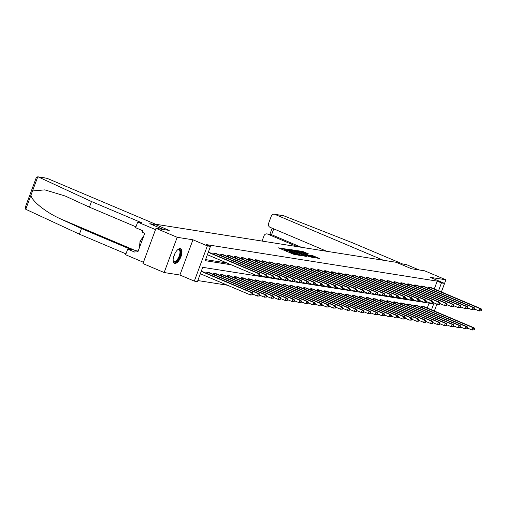 <?xml version="1.0" encoding="UTF-8"?>
<svg xmlns="http://www.w3.org/2000/svg" width="507" height="507" viewBox="0 0 507 507"><rect width="100%" height="100%" fill="white"/><g stroke="black" fill="none" stroke-linecap="round" stroke-linejoin="round"><path stroke-width="0.76" d="M283.559 248.595L278.438 247.853L293.42 254.191L299.39 255.338L292.247 252.879L290.638 251.985L291.297 251.871L285.752 250.135L282.893 248.715L283.559 248.595M282.659 249.343L281.41 249.108M290.403 252.619L289.459 252.435L289.814 251.478M180.296 248.576A7.954 3.422 112.9 0 0 174.237 255.065A7.954 3.422 112.9 0 0 174.452 263.329A7.954 3.422 112.9 0 0 174.801 263.431A7.954 3.422 112.9 0 0 180.86 256.948A7.954 3.422 112.9 0 0 180.65 248.677A7.954 3.422 112.9 0 0 180.296 248.576M308.674 253.969L302.812 251.485L297.565 250.68L313.047 257.296L319.562 258.526L312.711 255.674L310.404 255.332L314.771 257.423L311.095 256.308L299.891 251.39L308.674 253.969M434.303 288.977L437.211 281.125L441.451 282.919L444.557 283.407L441.388 291.975M155.985 228.334L177.184 237.301L164.154 272.532L142.955 263.564L155.985 228.334L169.218 230.425L153.951 223.974L396.214 262.29L411.475 268.742L424.701 270.833L445.9 279.801L430.139 277.31L444.557 283.407M164.154 272.532L179.915 275.022L192.945 239.792L177.184 237.301M192.945 239.792L207.357 245.895L210.462 246.383L205.183 260.668L231.154 264.774M437.211 281.125L206.222 244.589L210.462 246.383M290.53 249.761L284.516 248.81L299.498 255.148L306.013 256.377L290.53 249.761L290.27 250.471M290.891 249.602L297.305 250.838L312.787 257.448L309.213 256.688L301.868 253.696L300.302 253.468L306.52 256.327L290.866 249.678M434.353 311.019L436.901 304.124L434.347 311.013M441.394 291.975L445.9 279.801M153.951 223.974L153.475 225.266M205.576 259.603L226.921 262.981M209.645 252.625L208.301 252.226M213.542 254.273L213.967 253.12L216.565 253.722M220.469 255.37L220.894 254.216L223.492 254.818M227.39 256.466L227.82 255.313L230.412 255.908M234.316 257.562L234.741 256.409L237.339 257.005M241.237 258.659L241.668 257.499L244.266 258.101M248.164 259.749L248.588 258.595L251.187 259.197M255.091 260.845L255.515 259.692L258.114 260.294M262.011 261.942L262.436 260.788L265.034 261.384M268.938 263.038L269.363 261.885L271.961 262.48M275.859 264.134L276.29 262.981L278.882 263.577M282.786 265.224L283.21 264.071L285.809 264.673M289.706 266.321L290.137 265.167L292.735 265.769M296.633 267.417L297.058 266.264L299.656 266.859M303.56 268.514L303.985 267.36L306.583 267.956M310.48 269.61L310.911 268.457L313.503 269.052M317.407 270.7L317.832 269.547L320.43 270.149M324.328 271.796L324.759 270.643L327.357 271.245M331.255 272.893L331.679 271.739L334.278 272.335M338.175 273.989L338.606 272.836L341.205 273.431M345.102 275.086L345.527 273.932L348.125 274.528M352.029 276.176L352.454 275.022L355.052 275.624M358.95 277.272L359.381 276.119L361.973 276.721M365.877 278.368L366.301 277.215L368.9 277.811M372.797 279.465L373.228 278.311L375.826 278.907M379.724 280.561L380.149 279.408L382.747 280.003M386.651 281.651L387.075 280.498L389.674 281.1M393.571 282.748L393.996 281.594L396.594 282.196M400.498 283.844L400.923 282.691L403.521 283.293M407.419 284.94L407.85 283.787L410.442 284.383M414.346 286.037L414.77 284.883L417.369 285.479M421.266 287.127L421.697 285.973L424.296 286.575M428.193 288.223L428.618 287.07L431.216 287.672M197.825 280.548L227.485 285.238M427.262 308.015L429.068 303.129M202.597 271.67L201.26 271.264M206.501 273.317L206.926 272.164L209.524 272.76M213.422 274.414L213.853 273.26L216.445 273.856M220.349 275.504L220.773 274.35L223.372 274.952M227.269 276.6L227.7 275.447L230.298 276.049M234.196 277.697L234.621 276.543L237.219 277.145M241.123 278.793L241.547 277.64L244.146 278.235M248.043 279.889L248.468 278.736L251.066 279.332M254.97 280.986L255.395 279.826L257.993 280.428M261.891 282.076L262.322 280.922L264.914 281.524M268.818 283.172L269.242 282.019L271.841 282.621M275.738 284.269L276.169 283.115L278.768 283.711M282.665 285.365L283.09 284.212L285.688 284.807M289.592 286.461L290.017 285.302L292.615 285.904M296.513 287.551L296.944 286.398L299.536 287M303.44 288.648L303.864 287.494L306.462 288.096M310.36 289.744L310.791 288.591L313.389 289.186M317.287 290.841L317.712 289.687L320.31 290.283M324.214 291.937L324.638 290.777L327.237 291.379M331.134 293.027L331.559 291.874L334.157 292.476M338.061 294.123L338.486 292.97L341.084 293.572M344.982 295.22L345.413 294.066L348.005 294.662M351.909 296.316L352.333 295.163L354.932 295.758M358.829 297.413L359.26 296.259L361.859 296.855M365.756 298.503L366.181 297.349L368.779 297.951M372.683 299.599L373.108 298.446L375.706 299.048M379.604 300.695L380.028 299.542L382.627 300.138M386.53 301.792L386.955 300.638L389.553 301.234M393.451 302.888L393.882 301.735L396.474 302.33M400.378 303.978L400.803 302.825L403.401 303.427M407.298 305.075L407.729 303.921L410.328 304.523M414.225 306.171L414.65 305.018L417.248 305.613M421.152 307.267L421.577 306.114L424.175 306.71M431.501 309.809L433.7 303.864L202.718 267.328L197.432 281.613L194.327 281.119L207.357 245.895M179.915 275.022L194.327 281.119M438.542 290.771L441.451 282.919M289.085 252.353L289.459 252.435M302.185 255.794L301.025 255.306M285.764 249.095L299.193 254.863L301.05 255.236L290.454 250.547L285.764 249.095M300.74 253.392L301.221 253.595M296.829 251.447L293.154 250.338L294.504 251.079L300.809 253.196L296.829 251.447M315.734 257.936L314.739 257.518M252.676 294.865L253.031 293.914L252.587 293.845L252.233 294.795L252.676 294.865L250.534 294.992L251.415 292.609L252.524 292.786L201.944 271.378M200.341 273.755L250.534 294.992L252.233 294.795M201.222 271.378L251.415 292.609L252.587 293.845M252.524 292.786L253.031 293.914M259.723 275.827L260.072 274.87L259.628 274.8L259.28 275.757L259.723 275.827L257.581 275.947L258.462 273.571L208.263 252.334M259.628 274.8L258.462 273.571L259.571 273.748L208.992 252.334M259.28 275.757L257.581 275.947L207.382 254.717M260.072 274.87L259.571 273.748M177.615 249.786A6.883 2.96 -67.1 0 1 177.932 249.596A6.883 2.96 -67.1 0 1 180.612 253.31A6.883 2.96 -67.1 0 1 176.309 261.517A6.883 2.96 -67.1 0 1 173.217 260.744A6.883 2.96 -67.1 0 1 173.134 260.383M173.147 260.446A6.376 2.744 112.9 0 0 173.964 261.409A6.376 2.744 112.9 0 0 175.929 260.909A6.376 2.744 112.9 0 0 179.617 254.736A6.376 2.744 112.9 0 0 178.933 249.666A6.376 2.744 112.9 0 0 177.672 249.748M174.047 263.076A7.903 3.397 112.9 0 0 176.227 262.379A7.903 3.397 112.9 0 0 180.72 255.008A7.903 3.397 112.9 0 0 180.188 248.563M143.868 235.647L140.027 241.402L139.425 247.67M141.51 242.029L140.027 241.402M37.822 176.797L46.511 178.172A3.061 2.744 99 0 1 47.088 178.337L37.765 176.791L36.231 177.729L25.35 207.141L25.749 209.277L79.415 234.183L81.494 228.568L131.522 249.729L127.707 249.127L134.824 252.137L135.388 250.616L137.936 251.694L144.729 233.315L142.188 232.244L142.752 230.717L135.629 227.706L137.708 222.085L155.51 229.62L143.43 262.277L125.628 254.742L127.707 249.127M135.952 226.832L89.416 207.148L91.494 201.526L38.329 176.949L37.765 176.791L30.99 195.106C31.206 200.633 46.055 212.528 60.84 219.018L81.494 228.568M89.416 207.148L65.162 196.006L44.825 189.872L32.524 190.962M91.494 201.526L141.523 222.693L137.708 222.085M79.415 234.183L125.951 253.868M155.573 224.227L47.088 178.337M163.558 229.532L149.787 223.707L153.811 224.341M138.17 251.054L135.388 250.616M383.362 260.256L274.876 214.366A3.061 2.744 -81 0 0 274.3 214.201A3.061 2.744 -81 0 0 271.277 216.147L268.602 223.378A3.061 2.744 -81 0 0 270.092 227.313L326.825 251.314M274.3 214.201L283.641 215.748L352.574 242.821L402.602 263.982L406.418 264.591L419.086 269.946M267.012 233.904L271.036 234.545L267.588 234.069A3.061 2.744 -81 0 0 267.012 233.904A3.061 2.744 -81 0 0 263.989 235.85L262.056 241.072M267.588 234.069L297.311 246.643M273.748 228.86L271.581 234.703L301.304 247.277M259.603 295.961L259.958 295.011L259.514 294.941L259.159 295.892L259.603 295.961L257.461 296.088L258.342 293.705L259.451 293.883L208.871 272.468M252.936 294.174L257.461 296.088L259.159 295.892M207.642 272.278L258.342 293.705L259.514 294.941M259.451 293.883L259.958 295.011M266.53 297.058L266.878 296.107L266.435 296.037L266.086 296.988L266.53 297.058L264.381 297.184L265.262 294.801L266.371 294.979L215.792 273.565M259.863 295.27L264.381 297.184L266.086 296.988M214.569 273.374L265.262 294.801L266.435 296.037M266.371 294.979L266.878 296.107M266.644 276.923L266.999 275.966L266.555 275.897L266.2 276.847L266.644 276.923L264.502 277.044L265.383 274.667L214.689 253.234M266.555 275.897L265.383 274.667L266.492 274.838L215.912 253.43M266.2 276.847L264.502 277.044L259.977 275.13M266.999 275.966L266.492 274.838M273.571 278.013L273.926 277.063L273.482 276.993L273.127 277.944L273.571 278.013L271.429 278.14L272.31 275.757L221.61 254.33M273.482 276.993L272.31 275.757L273.419 275.935L222.839 254.527M273.127 277.944L271.429 278.14L266.904 276.226M273.926 277.063L273.419 275.935M273.45 298.154L273.805 297.197L273.362 297.127L273.007 298.084L273.45 298.154L271.308 298.274L272.189 295.898L273.298 296.075L222.719 274.661M266.783 296.361L271.308 298.274L273.007 298.084M221.496 274.464L272.189 295.898L273.362 297.127M273.298 296.075L273.805 297.197M280.377 299.244L280.726 298.293L280.282 298.224L279.934 299.174L280.377 299.244L278.235 299.371L279.116 296.994L280.225 297.165L229.646 275.757M273.71 297.457L278.235 299.371L279.934 299.174M228.416 275.561L279.116 296.994L280.282 298.224M280.225 297.165L280.726 298.293M287.298 300.34L287.653 299.39L287.209 299.32L286.854 300.271L287.298 300.34L285.156 300.467L286.037 298.084L287.146 298.262L236.566 276.854M280.631 298.553L285.156 300.467L286.854 300.271M235.343 276.657L286.037 298.084L287.209 299.32M287.146 298.262L287.653 299.39M280.498 279.11L280.846 278.159L280.403 278.09L280.054 279.04L280.498 279.11L278.349 279.237L279.23 276.854L228.537 255.427M280.403 278.09L279.23 276.854L280.339 277.031L229.76 255.617M280.054 279.04L278.349 279.237L273.831 277.323M280.846 278.159L280.339 277.031M287.418 280.206L287.773 279.256L287.33 279.186L286.975 280.137L287.418 280.206L285.276 280.333L286.157 277.95L235.463 256.523M287.33 279.186L286.157 277.95L287.266 278.128L236.687 256.713M286.975 280.137L285.276 280.333L280.751 278.419M287.773 279.256L287.266 278.128M294.345 281.303L294.694 280.352L294.25 280.276L293.902 281.233L294.345 281.303L292.203 281.423L293.084 279.046L242.384 257.613M294.25 280.276L293.084 279.046L294.193 279.224L243.613 257.81M293.902 281.233L292.203 281.423L287.678 279.509M294.694 280.352L294.193 279.224M294.225 301.437L294.58 300.486L294.13 300.417L293.781 301.367L294.225 301.437L292.083 301.564L292.964 299.181L294.073 299.358L243.493 277.944M287.558 299.65L292.083 301.564L293.781 301.367M242.264 277.754L292.964 299.181L294.13 300.417M294.073 299.358L294.58 300.486M301.266 282.399L301.621 281.442L301.177 281.372L300.822 282.323L301.266 282.399L299.124 282.519L300.005 280.143L249.311 258.709M301.177 281.372L300.005 280.143L301.114 280.314L250.534 258.906M300.822 282.323L299.124 282.519L294.599 280.605M301.621 281.442L301.114 280.314M301.152 302.533L301.5 301.583L301.057 301.513L300.702 302.464L301.152 302.533L299.003 302.66L299.884 300.277L300.993 300.455L250.414 279.04M294.478 300.746L299.003 302.66L300.702 302.464M249.191 278.85L299.884 300.277L301.057 301.513M300.993 300.455L301.5 301.583M308.193 283.489L308.548 282.538L308.098 282.469L307.749 283.419L308.193 283.489L306.051 283.616L306.931 281.233L256.231 259.806M308.098 282.469L306.931 281.233L308.041 281.41L257.461 260.002M307.749 283.419L306.051 283.616L301.526 281.702M308.548 282.538L308.041 281.41M308.072 303.63L308.427 302.673L307.983 302.603L307.629 303.56L308.072 303.63L305.93 303.75L306.811 301.373L307.92 301.551L257.341 280.137M301.405 301.836L305.93 303.75L307.629 303.56M256.111 279.94L306.811 301.373L307.983 302.603M307.92 301.551L308.427 302.673M315.12 284.585L315.468 283.635L315.024 283.565L314.67 284.516L315.12 284.585L312.971 284.712L313.852 282.329L263.158 260.902M315.024 283.565L313.852 282.329L314.961 282.507L264.381 261.092M314.67 284.516L312.971 284.712L308.446 282.798M315.468 283.635L314.961 282.507M314.999 304.726L315.348 303.769L314.904 303.699L314.555 304.65L314.999 304.726L312.857 304.846L313.732 302.47L314.847 302.641L264.261 281.233M308.332 302.933L312.857 304.846L314.555 304.65M263.038 281.036L313.732 302.47L314.904 303.699M314.847 302.641L315.348 303.769M322.04 285.682L322.395 284.731L321.951 284.661L321.596 285.612L322.04 285.682L319.898 285.809L320.779 283.426L270.079 261.999M321.951 284.661L320.779 283.426L321.888 283.603L271.308 262.189M321.596 285.612L319.898 285.809L315.373 283.895M322.395 284.731L321.888 283.603M321.92 305.816L322.275 304.865L321.831 304.796L321.476 305.746L321.92 305.816L319.778 305.943L320.658 303.56L321.768 303.737L271.188 282.329M315.253 304.029L319.778 305.943L321.476 305.746M269.965 282.133L320.658 303.56L321.831 304.796M321.768 303.737L322.275 304.865M328.967 286.778L329.316 285.828L328.872 285.752L328.523 286.709L328.967 286.778L326.825 286.899L327.699 284.522L277.006 263.089M328.872 285.752L327.699 284.522L328.815 284.7L278.229 263.285M328.523 286.709L326.825 286.899L322.3 284.985M329.316 285.828L328.815 284.7M328.847 306.912L329.195 305.962L328.751 305.892L328.403 306.843L328.847 306.912L326.704 307.039L327.585 304.656L328.694 304.834L278.115 283.419M322.179 305.125L326.704 307.039L328.403 306.843M276.885 283.229L327.585 304.656L328.751 305.892M328.694 304.834L329.195 305.962M335.888 287.875L336.242 286.918L335.799 286.848L335.444 287.799L335.888 287.875L333.745 287.995L334.626 285.618L283.933 264.185M335.799 286.848L334.626 285.618L335.735 285.79L285.156 264.381M335.444 287.799L333.745 287.995L329.22 286.081M336.242 286.918L335.735 285.79M335.767 308.009L336.122 307.058L335.678 306.988L335.323 307.939L335.767 308.009L333.625 308.136L334.506 305.753L335.615 305.93L285.035 284.516M329.1 306.222L333.625 308.136L335.323 307.939M283.812 284.326L334.506 305.753L335.678 306.988M335.615 305.93L336.122 307.058M342.814 288.965L343.163 288.014L342.719 287.944L342.371 288.895L342.814 288.965L340.672 289.091L341.553 286.715L290.853 265.281M342.719 287.944L341.553 286.715L342.662 286.886L292.083 265.478M342.371 288.895L340.672 289.091L336.147 287.177M343.163 288.014L342.662 286.886M342.694 309.105L343.049 308.155L342.605 308.079L342.25 309.036L342.694 309.105L340.552 309.226L341.433 306.849L342.542 307.027L291.962 285.612M336.027 307.312L340.552 309.226L342.25 309.036M290.733 285.416L341.433 306.849L342.605 308.079M342.542 307.027L343.049 308.155M349.735 290.061L350.09 289.11L349.646 289.041L349.291 289.991L349.735 290.061L347.593 290.188L348.474 287.805L297.78 266.378M349.646 289.041L348.474 287.805L349.583 287.982L299.003 266.568M349.291 289.991L347.593 290.188L343.068 288.274M350.09 289.11L349.583 287.982M349.621 310.202L349.969 309.245L349.526 309.175L349.177 310.126L349.621 310.202L347.472 310.322L348.353 307.945L349.462 308.117L298.883 286.709M342.947 308.408L347.472 310.322L349.177 310.126M297.66 286.512L348.353 307.945L349.526 309.175M349.462 308.117L349.969 309.245M356.662 291.157L357.017 290.207L356.573 290.137L356.218 291.088L356.662 291.157L354.52 291.284L355.401 288.901L304.701 267.474M356.573 290.137L355.401 288.901L356.51 289.079L305.93 267.664M356.218 291.088L354.52 291.284L349.995 289.37M357.017 290.207L356.51 289.079M356.541 311.292L356.896 310.341L356.453 310.271L356.098 311.222L356.541 311.292L354.399 311.418L355.28 309.036L356.389 309.213L305.81 287.805M349.874 309.504L354.399 311.418L356.098 311.222M304.58 287.608L355.28 309.036L356.453 310.271M356.389 309.213L356.896 310.341M363.589 292.254L363.937 291.303L363.494 291.227L363.145 292.184L363.589 292.254L361.44 292.374L362.321 289.998L311.628 268.564M363.494 291.227L362.321 289.998L363.43 290.175L312.851 268.761M363.145 292.184L361.44 292.374L356.915 290.467M363.937 291.303L363.43 290.175M363.468 312.388L363.817 311.437L363.373 311.368L363.025 312.318L363.468 312.388L361.326 312.515L362.201 310.132L363.316 310.309L312.737 288.895M356.801 310.601L361.326 312.515L363.025 312.318M311.507 288.705L362.201 310.132L363.373 311.368M363.316 310.309L363.817 311.437M370.509 293.35L370.864 292.393L370.421 292.324L370.066 293.28L370.509 293.35L368.367 293.471L369.248 291.094L318.548 269.661M370.421 292.324L369.248 291.094L370.357 291.265L319.778 269.857M370.066 293.28L368.367 293.471L363.842 291.557M370.864 292.393L370.357 291.265M370.389 313.484L370.744 312.534L370.3 312.464L369.945 313.415L370.389 313.484L368.247 313.611L369.128 311.228L370.237 311.406L319.657 289.991M363.722 311.697L368.247 313.611L369.945 313.415M318.434 289.801L369.128 311.228L370.3 312.464M370.237 311.406L370.744 312.534M377.436 294.44L377.785 293.49L377.341 293.42L376.993 294.371L377.436 294.44L375.294 294.567L376.169 292.19L325.475 270.757M377.341 293.42L376.169 292.19L377.284 292.362L326.704 270.953M376.993 294.371L375.294 294.567L370.769 292.653M377.785 293.49L377.284 292.362M377.316 314.581L377.664 313.63L377.221 313.554L376.872 314.511L377.316 314.581L375.174 314.701L376.055 312.325L377.164 312.502L326.584 291.088M370.649 312.787L375.174 314.701L376.872 314.511M325.355 290.891L376.055 312.325L377.221 313.554M377.164 312.502L377.664 313.63M384.357 295.537L384.712 294.586L384.268 294.516L383.913 295.467L384.357 295.537L382.215 295.663L383.096 293.28L332.402 271.853M384.268 294.516L383.096 293.28L384.205 293.458L333.625 272.044M383.913 295.467L382.215 295.663L377.69 293.749M384.712 294.586L384.205 293.458M384.236 315.677L384.591 314.72L384.148 314.651L383.793 315.601L384.236 315.677L382.094 315.798L382.975 313.421L384.084 313.592L333.505 292.184M377.569 313.884L382.094 315.798L383.793 315.601M332.281 291.988L382.975 313.421L384.148 314.651M384.084 313.592L384.591 314.72M391.284 296.633L391.632 295.682L391.189 295.613L390.84 296.563L391.284 296.633L389.142 296.76L390.022 294.377L339.322 272.95M391.189 295.613L390.022 294.377L391.131 294.554L340.552 273.14M390.84 296.563L389.142 296.76L384.617 294.846M391.632 295.682L391.131 294.554M391.163 316.767L391.518 315.817L391.074 315.747L390.72 316.698L391.163 316.767L389.021 316.894L389.902 314.517L391.011 314.689L340.431 293.28M384.496 314.98L389.021 316.894L390.72 316.698M339.202 293.084L389.902 314.517L391.074 315.747M391.011 314.689L391.518 315.817M398.204 297.729L398.559 296.779L398.115 296.709L397.761 297.66L398.204 297.729L396.062 297.856L396.943 295.473L346.249 274.04M398.115 296.709L396.943 295.473L398.052 295.651L347.472 274.236M397.761 297.66L396.062 297.856L391.537 295.942M398.559 296.779L398.052 295.651M398.09 317.864L398.439 316.913L397.995 316.843L397.646 317.794L398.09 317.864L395.942 317.99L396.823 315.608L397.932 315.785L347.352 294.371M391.423 316.076L395.942 317.99L397.646 317.794M346.129 294.18L396.823 315.608L397.995 316.843M397.932 315.785L398.439 316.913M405.131 298.826L405.486 297.869L405.042 297.799L404.687 298.756L405.131 298.826L402.989 298.946L403.87 296.57L353.17 275.136M405.042 297.799L403.87 296.57L404.979 296.741L354.399 275.333M404.687 298.756L402.989 298.946L398.464 297.032M405.486 297.869L404.979 296.741M405.011 318.96L405.366 318.009L404.922 317.94L404.567 318.89L405.011 318.96L402.869 319.087L403.749 316.704L404.859 316.881L354.279 295.467M398.344 317.173L402.869 319.087L404.567 318.89M353.056 295.277L403.749 316.704L404.922 317.94M404.859 316.881L405.366 318.009M412.058 299.916L412.406 298.965L411.963 298.896L411.614 299.846L412.058 299.916L409.909 300.043L410.79 297.666L360.097 276.233M411.963 298.896L410.79 297.666L411.899 297.837L361.32 276.429M411.614 299.846L409.909 300.043L405.391 298.129M412.406 298.965L411.899 297.837M411.938 320.056L412.286 319.106L411.842 319.03L411.494 319.987L411.938 320.056L409.795 320.177L410.676 317.8L411.785 317.978L361.206 296.563M405.27 318.263L409.795 320.177L411.494 319.987M359.976 296.367L410.676 317.8L411.842 319.03M411.785 317.978L412.286 319.106M418.978 301.012L419.333 300.062L418.89 299.992L418.535 300.943L418.978 301.012L416.836 301.139L417.717 298.756L367.024 277.329M418.89 299.992L417.717 298.756L418.826 298.934L368.247 277.519M418.535 300.943L416.836 301.139L412.311 299.225M419.333 300.062L418.826 298.934M418.858 321.153L419.213 320.196L418.769 320.126L418.414 321.083L418.858 321.153L416.716 321.273L417.597 318.897L418.706 319.068L368.126 297.66M412.191 319.359L416.716 321.273L418.414 321.083M366.903 297.463L417.597 318.897L418.769 320.126M418.706 319.068L419.213 320.196M425.905 302.109L426.254 301.158L425.81 301.088L425.462 302.039L425.905 302.109L423.763 302.235L424.644 299.852L373.944 278.425M425.81 301.088L424.644 299.852L425.753 300.03L375.174 278.616M425.462 302.039L423.763 302.235L419.238 300.321M426.254 301.158L425.753 300.03M425.785 322.243L426.14 321.292L425.69 321.223L425.341 322.173L425.785 322.243L423.643 322.37L424.524 319.993L425.633 320.164L375.053 298.756M419.118 320.456L423.643 322.37L425.341 322.173M373.824 298.56L424.524 319.993L425.69 321.223M425.633 320.164L426.14 321.292M432.826 303.205L433.181 302.254L432.737 302.185L432.382 303.135L432.826 303.205L430.684 303.332L431.565 300.949L380.871 279.515M432.737 302.185L431.565 300.949L432.674 301.126L382.094 279.712M432.382 303.135L430.684 303.332L426.159 301.418M433.181 302.254L432.674 301.126M432.712 323.339L433.06 322.389L432.617 322.319L432.262 323.27L432.712 323.339L430.563 323.466L431.444 321.083L432.553 321.261L381.974 299.846M426.038 321.552L430.563 323.466L432.262 323.27M380.751 299.656L431.444 321.083L432.617 322.319M432.553 321.261L433.06 322.389M439.753 304.301L440.108 303.344L439.658 303.275L439.309 304.232L439.753 304.301L437.611 304.422L438.492 302.045L387.792 280.612M439.658 303.275L438.492 302.045L439.601 302.216L389.021 280.808M439.309 304.232L437.611 304.422L433.086 302.508M440.108 303.344L439.601 302.216M439.632 324.436L439.987 323.485L439.544 323.415L439.189 324.366L439.632 324.436L437.49 324.562L438.371 322.179L439.48 322.357L388.901 300.943M432.965 322.648L437.49 324.562L439.189 324.366M387.671 300.752L438.371 322.179L439.544 323.415M439.48 322.357L439.987 323.485M446.68 305.391L447.028 304.441L446.585 304.371L446.23 305.322L446.68 305.391L444.531 305.518L445.412 303.142L394.719 281.708M446.585 304.371L445.412 303.142L446.521 303.313L395.942 281.905M446.23 305.322L444.531 305.518L440.006 303.604M447.028 304.441L446.521 303.313M446.559 325.532L446.908 324.581L446.464 324.505L446.116 325.462L446.559 325.532L444.417 325.659L445.292 323.276L446.407 323.453L395.821 302.039M439.892 323.745L444.417 325.659L446.116 325.462M394.598 301.842L445.292 323.276L446.464 324.505M446.407 323.453L446.908 324.581M453.6 306.488L453.955 305.537L453.512 305.468L453.157 306.418L453.6 306.488L451.458 306.615L452.339 304.232L401.639 282.805M453.512 305.468L452.339 304.232L453.448 304.409L402.869 283.001M453.157 306.418L451.458 306.615L446.933 304.701M453.955 305.537L453.448 304.409M453.48 326.628L453.835 325.671L453.391 325.602L453.036 326.559L453.48 326.628L451.338 326.749L452.219 324.372L453.328 324.543L402.748 303.135M446.813 324.835L451.338 326.749L453.036 326.559M401.525 302.939L452.219 324.372L453.391 325.602M453.328 324.543L453.835 325.671M460.527 307.584L460.876 306.634L460.432 306.564L460.083 307.515L460.527 307.584L458.385 307.711L459.26 305.328L408.566 283.901M460.432 306.564L459.26 305.328L460.375 305.506L409.789 284.091M460.083 307.515L458.385 307.711L453.86 305.797M460.876 306.634L460.375 305.506M460.407 327.718L460.755 326.768L460.312 326.698L459.963 327.649L460.407 327.718L458.265 327.845L459.146 325.469L460.255 325.64L409.675 304.232M453.74 325.931L458.265 327.845L459.963 327.649M408.446 304.035L459.146 325.469L460.312 326.698M460.255 325.64L460.755 326.768M467.448 308.681L467.803 307.73L467.359 307.66L467.004 308.611L467.448 308.681L465.306 308.807L466.187 306.424L415.493 284.997M467.359 307.66L466.187 306.424L467.296 306.602L416.716 285.188M467.004 308.611L465.306 308.807L460.781 306.893M467.803 307.73L467.296 306.602M467.327 328.815L467.682 327.864L467.239 327.795L466.884 328.745L467.327 328.815L465.185 328.942L466.066 326.559L467.175 326.736L416.596 305.322M460.66 327.028L465.185 328.942L466.884 328.745M415.372 305.132L466.066 326.559L467.239 327.795M467.175 326.736L467.682 327.864M474.375 309.777L474.723 308.82L474.279 308.75L473.931 309.707L474.375 309.777L472.232 309.897L473.113 307.521L422.413 286.087M474.279 308.75L473.113 307.521L474.222 307.692L423.643 286.284M473.931 309.707L472.232 309.897L467.708 307.983M474.723 308.82L474.222 307.692M474.254 329.911L474.609 328.961L474.165 328.891L473.811 329.842L474.254 329.911L472.112 330.038L472.993 327.655L474.102 327.833L423.522 306.418M467.587 328.124L472.112 330.038L473.811 329.842M422.293 306.228L472.993 327.655L474.165 328.891M474.102 327.833L474.609 328.961M481.295 310.867L481.65 309.916L481.206 309.847L480.851 310.797L481.295 310.867L479.153 310.994L480.034 308.617L429.34 287.184M481.206 309.847L480.034 308.617L481.143 308.788L430.563 287.38M480.851 310.797L479.153 310.994L474.628 309.08M481.65 309.916L481.143 308.788M282.317 249.254L282.672 248.303M290.061 252.524L290.41 251.573M284.243 250.306L284.503 249.602M285.492 250.838L285.752 250.135M291.988 253.582L292.247 252.879M293.236 254.108L293.496 253.405M289.022 249.983L289.263 249.343M295.803 251.041L296.037 250.414M297.045 251.542L297.305 250.838M312.489 256.282L312.711 255.674M313.719 256.802L313.979 256.098M302.578 252.112L302.812 251.485M303.82 252.613L304.08 251.909M175.111 253.177A6.376 2.744 -67.1 0 1 173.825 256.225M30.99 195.106L25.749 209.277M135.616 250.654L60.84 219.018M283.641 215.748L274.876 214.366M207.306 273.66L207.794 272.335M207.648 273.805L208.143 272.474M214.227 274.75L214.721 273.431M214.575 274.902L215.069 273.565M215.19 253.43L214.695 254.761M214.841 253.291L214.347 254.615M222.11 254.527L221.616 255.858M221.762 254.387L221.274 255.712M221.153 275.846L221.641 274.521M221.502 275.992L221.99 274.661M228.08 276.942L228.568 275.618M228.423 277.088L228.917 275.757M235.001 278.039L235.489 276.714M235.349 278.185L235.837 276.854M229.037 255.623L228.543 256.954M228.689 255.484L228.194 256.808M235.958 256.713L235.47 258.05M235.609 256.58L235.121 257.905M242.885 257.81L242.39 259.14M242.536 257.67L242.048 258.995M241.928 279.135L242.416 277.811M242.27 279.281L242.764 277.95M249.805 258.906L249.317 260.237M249.457 258.766L248.969 260.091M248.848 280.225L249.343 278.907M249.197 280.377L249.691 279.04M256.732 260.002L256.238 261.333M256.384 259.863L255.896 261.187M255.775 281.322L256.263 279.997M256.117 281.467L256.612 280.137M263.659 261.099L263.165 262.43M263.31 260.959L262.816 262.284M262.696 282.418L263.19 281.093M263.044 282.564L263.539 281.233M270.58 262.195L270.085 263.526M270.231 262.056L269.743 263.38M269.623 283.514L270.111 282.19M269.971 283.66L270.459 282.329M277.506 263.285L277.012 264.616M277.158 263.146L276.664 264.47M276.549 284.611L277.037 283.286M276.892 284.757L277.386 283.426M284.427 264.381L283.939 265.712M284.078 264.242L283.59 265.567M283.47 285.707L283.958 284.383M283.819 285.853L284.313 284.516M291.354 265.478L290.86 266.809M291.005 265.338L290.517 266.663M290.397 286.797L290.885 285.473M290.739 286.943L291.233 285.612M298.281 266.574L297.786 267.905M297.926 266.435L297.438 267.759M297.317 287.894L297.812 286.569M297.666 288.039L298.16 286.709M305.201 267.671L304.707 269.002M304.853 267.531L304.365 268.856M304.244 288.99L304.732 287.665M304.593 289.136L305.081 287.805M312.128 268.761L311.634 270.092M311.78 268.621L311.285 269.946M311.171 290.086L311.659 288.762M311.513 290.232L312.008 288.901M319.049 269.857L318.561 271.188M318.7 269.718L318.212 271.042M318.092 291.183L318.58 289.858M318.44 291.329L318.928 289.998M325.976 270.953L325.481 272.284M325.627 270.814L325.139 272.139M325.019 292.273L325.507 290.948M325.361 292.419L325.855 291.088M332.896 272.05L332.408 273.381M332.548 271.91L332.06 273.235M331.939 293.369L332.434 292.045M332.288 293.515L332.782 292.184M339.823 273.146L339.329 274.477M339.475 273.007L338.987 274.331M338.866 294.466L339.354 293.141M339.208 294.611L339.703 293.28M346.75 274.236L346.256 275.567M346.401 274.097L345.907 275.421M345.787 295.562L346.281 294.237M346.135 295.708L346.63 294.377M353.671 275.333L353.176 276.664M353.322 275.193L352.834 276.518M352.714 296.658L353.202 295.334M353.062 296.804L353.55 295.473M360.597 276.429L360.103 277.76M360.249 276.29L359.755 277.614M359.64 297.748L360.128 296.424M359.983 297.894L360.477 296.563M367.518 277.525L367.03 278.856M367.169 277.386L366.681 278.711M366.561 298.845L367.049 297.52M366.91 298.991L367.398 297.66M374.445 278.622L373.951 279.953M374.096 278.482L373.608 279.807M373.488 299.941L373.976 298.617M373.83 300.087L374.324 298.756M381.365 279.712L380.877 281.049M381.017 279.572L380.529 280.897M380.408 301.038L380.903 299.713M380.757 301.183L381.251 299.852M388.292 280.808L387.798 282.139M387.944 280.669L387.456 281.993M387.335 302.134L387.823 300.809M387.678 302.28L388.172 300.949M395.219 281.905L394.725 283.236M394.871 281.765L394.376 283.09M394.256 303.224L394.75 301.899M394.604 303.37L395.099 302.039M402.14 283.001L401.645 284.332M401.791 282.862L401.303 284.186M401.183 304.32L401.671 302.996M401.531 304.466L402.019 303.135M409.067 284.097L408.572 285.428M408.718 283.958L408.224 285.283M408.11 305.417L408.598 304.092M408.452 305.563L408.946 304.232M415.987 285.188L415.499 286.525M415.639 285.048L415.151 286.373M415.03 306.513L415.525 305.189M415.379 306.659L415.873 305.328M422.914 286.284L422.42 287.615M422.565 286.144L422.078 287.469M421.957 307.61L422.445 306.285M422.299 307.755L422.794 306.424M429.841 287.38L429.347 288.711M429.492 287.241L428.998 288.565M282.57 249.596L282.893 248.715M290.308 252.873L290.638 251.985M300.917 255.598L301.05 255.236M300.695 253.513L300.809 253.196M314.644 257.765L314.771 257.423M269.857 234.354L272.145 228.182"/></g></svg>
